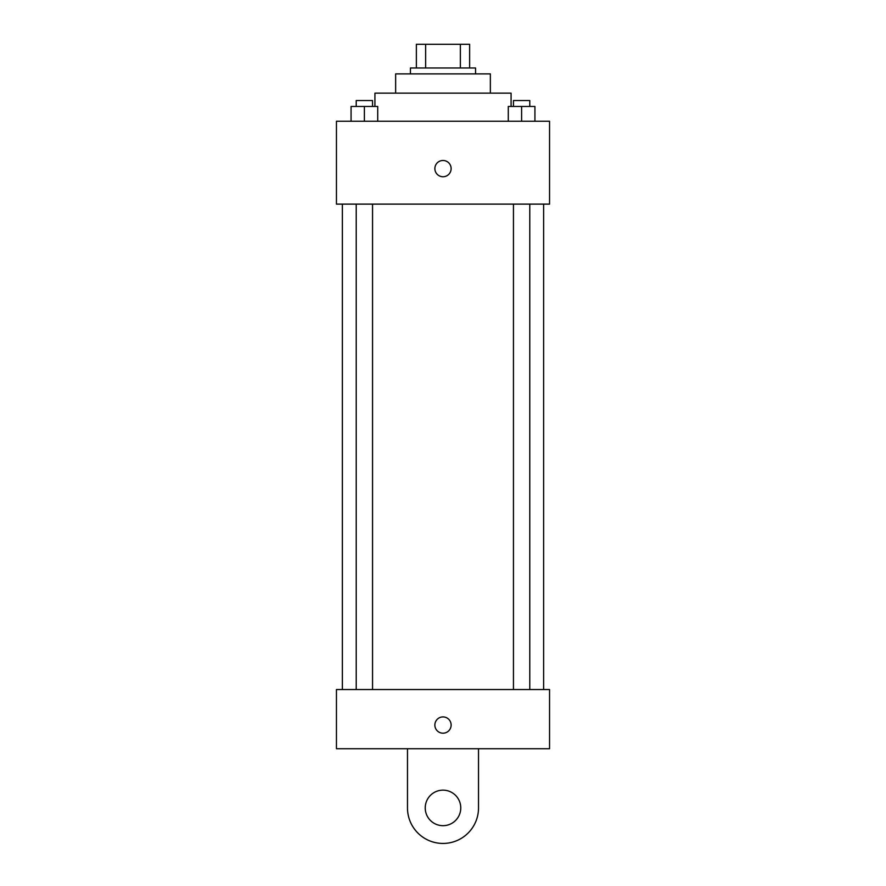 <?xml version="1.0" encoding="UTF-8"?>
<svg xmlns="http://www.w3.org/2000/svg" width="886" height="886" viewBox="0 0 886 886"><rect width="100%" height="100%" fill="white"/><g stroke="black" fill="none" stroke-linecap="round" stroke-linejoin="round"><path stroke-width="1.33" d="M425.634 67.978L425.634 44.3L416.365 44.3L416.365 67.978L416.365 44.3M425.634 44.3L469.635 44.3L469.635 67.978M460.366 67.978L460.366 44.3M410.44 73.892L410.44 67.978L475.56 67.978L475.56 73.892M395.643 93.141L395.643 73.892L490.357 73.892L490.357 93.141M374.922 106.453L374.922 93.141L511.078 93.141L511.078 106.453M336.447 121.249L549.553 121.249L549.553 204.123L336.447 204.123L336.447 121.249M443 176.746A8.14 8.14 0 0 1 435.956 164.541A8.14 8.14 0 0 1 450.044 164.541A8.14 8.14 0 0 1 443 176.746M336.447 689.529L549.553 689.529L549.553 748.725L336.447 748.725L336.447 689.529L549.553 689.529M508.287 121.249L508.287 106.453L534.934 106.453L534.934 121.249L534.934 106.453M521.61 121.249L521.61 106.453M529.784 106.453L529.784 100.539L513.448 100.539L513.448 106.453M351.066 121.249L351.066 106.453L377.713 106.453L377.713 121.249L377.713 106.453M364.39 121.249L364.39 106.453M372.552 106.453L372.552 100.539L356.216 100.539L356.216 106.453M434.86 725.047A8.14 8.14 0 0 1 447.065 718.003A8.14 8.14 0 0 1 447.065 732.102A8.14 8.14 0 0 1 434.86 725.047M478.518 748.725L478.518 807.921A35.518 35.518 0 0 1 443 843.439A35.518 35.518 0 0 1 407.482 807.921L407.482 748.725M443 825.674A17.753 17.753 0 0 1 427.617 799.039A17.753 17.753 0 0 1 458.383 799.039A17.753 17.753 0 0 1 443 825.674M543.627 689.529L543.627 204.123M342.373 689.529L342.373 204.123M513.448 204.123L513.448 689.529M529.784 204.123L529.784 689.529M372.552 689.529L372.552 204.123M356.216 689.529L356.216 204.123"/></g></svg>
